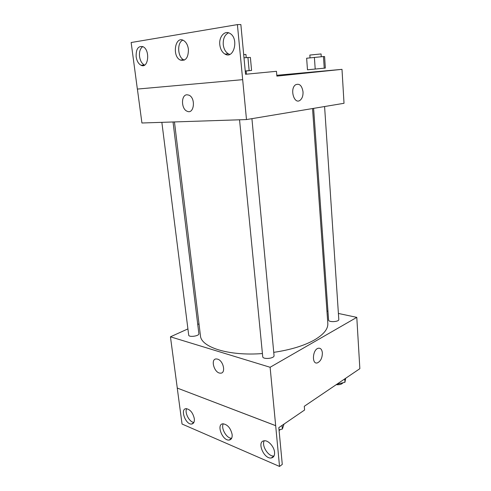<?xml version="1.0" encoding="UTF-8"?>
<svg xmlns="http://www.w3.org/2000/svg" width="491" height="491" viewBox="0 0 491 491"><rect width="100%" height="100%" fill="white"/><g stroke="black" fill="none" stroke-linecap="round" stroke-linejoin="round"><path stroke-width="0.74" d="M338.397 313.454L356.791 317.364L359.854 368.68L304.285 406.29L304.592 410.016L278.814 427.636L282.276 464.4L279.532 466.45L275.672 425.648L177.251 388.056L275.647 425.672M279.532 466.45L182.051 424.034L177.251 388.056M356.791 317.364L270.111 367.274L170.445 336.814L177.282 388.037M170.445 336.814L187.912 328.902M197.75 324.447L199.008 323.876M161.858 122.345L188.697 335.101C188.74 337.562 199.438 336.065 198.873 333.684L173.035 121.977M326.945 311.018L327.957 311.239M239.54 119.798L262.722 356.65C262.722 359.707 274.622 358.571 274.046 355.576L251.926 118.662M313.608 108.37L328.583 320.064C328.485 322.489 339.226 321.912 338.802 319.512L324.588 106.535M273.745 352.354C290.635 349.844 304.236 345.689 314.559 339.876C323.765 334.414 328.184 328.921 327.822 323.403L312.54 108.548M174.458 121.934L200.438 335.666C200.868 347.143 228.518 356.227 262.415 353.557M217.599 359.148C223.577 360.689 226.136 373.694 220.385 373.148C214.113 373.301 210.074 358.338 216.574 358.958L217.599 359.148C223.577 360.682 226.136 373.694 220.385 373.148L220.385 373.148C214.113 373.301 210.08 358.338 216.574 358.958M270.111 367.274L275.672 425.648M322.366 352.857C322.299 357.982 320.641 361.321 317.389 362.886C311.601 364.795 312.466 349.543 318.236 348.266C320.568 347.867 321.949 349.402 322.366 352.857C321.943 349.402 320.568 347.867 318.236 348.266C312.466 349.543 311.601 364.795 317.389 362.886C320.641 361.321 322.299 357.982 322.366 352.857M194.319 418.663C192.938 412.796 190.25 409.463 186.255 408.665C179.835 408.518 185.432 424.727 191.564 424.052C193.693 423.758 194.614 421.959 194.319 418.663M274.561 452.272C274.181 446.712 268.313 440.188 264.305 440.783C256.4 441.108 263.735 459.269 271.265 457.968C273.659 457.52 274.757 455.623 274.561 452.272M232.139 434.504C230.66 428.164 227.646 424.598 223.098 423.807C215.979 423.85 222.319 440.979 229.107 440.053C231.378 439.684 232.384 437.837 232.139 434.504M186.666 408.684C184.358 412.6 189.471 422.34 193.902 422.401M264.244 440.789C261.249 445.607 268.552 457.029 274.015 455.973L274.027 455.973M223.288 423.801C220.643 428.121 226.719 438.69 231.648 438.254M276.801 75.289L341.994 69.348L344.019 103.294L246.488 119.571L141.924 122.996L137.394 89.074M186.967 94.775L188.918 95.15C196.044 97.991 194.092 114.71 187.145 111.248C181.124 109.106 180.903 94.831 186.967 94.775C180.903 94.831 181.124 109.106 187.145 111.248C194.092 114.71 196.044 97.991 188.925 95.144M341.994 69.348L276.869 76.111L276.47 71.305L245.543 74.27L240.86 24.55L237.399 24.611L246.488 119.571M237.399 24.611L131.146 42.521L137.357 89.074L242.646 79.665M324.422 71.085L307.679 72.668L324.422 71.085M303.021 91.842C303.18 95.757 302.186 98.581 300.05 100.299C294.213 104.871 289.457 88.761 295.576 84.783C299.455 83.175 301.934 85.526 303.021 91.842C301.934 85.526 299.449 83.175 295.576 84.783C289.457 88.761 294.207 104.871 300.05 100.299C302.186 98.581 303.174 95.757 303.021 91.842M188.415 49.309C187.808 45.019 186.169 42.066 183.499 40.446C175.072 35.567 171.85 56.361 180.295 60.043C185.69 61.307 188.397 57.729 188.415 49.309M219.808 44.804C220.385 49.223 222.104 52.31 224.97 54.071C233.906 59.687 239.209 38.341 229.892 33.388C224.682 30.037 218.777 36.917 219.808 44.804M136.154 56.796C136.842 61.019 138.462 63.836 141.015 65.242C148.343 69.231 150.51 49.965 142.967 46.676C138.186 45.694 135.915 49.063 136.154 56.796M182.83 40.145C176.828 42.521 177.558 57.214 183.714 59.816L184.389 60.098M228.567 32.805C224.725 34.751 222.957 38.697 223.252 44.644C223.816 49.032 225.529 52.107 228.395 53.857L229.733 54.397M142.777 46.59C140.187 48.449 139.113 51.782 139.554 56.6C140.236 60.804 141.85 63.603 144.403 65.002L144.6 65.088M246.126 70.992L246.427 74.184M323.465 56.545L306.642 58.226L307.47 69.79L324.232 68.188L323.465 56.545L324.594 56.582L325.343 68.059L324.232 68.188M314.393 57.373L315.204 69.059M310.036 57.852L309.839 55.06L321.077 53.949L321.267 56.747M245.242 71.078L251.582 70.44L250.392 57.435L243.99 57.76M247.924 57.41L249.146 70.618L245.236 70.986M251.582 70.44L249.146 70.618M243.689 54.544L245.936 54.47L246.224 57.557M345.682 378.273L344.946 382.293L336.949 384.183M344.725 378.917L344.946 382.293M336.225 384.674C339.576 384.944 341.797 384.312 342.896 382.784M284.031 424.071L282.386 429.036L279.023 429.889M282.055 425.421L282.386 429.036M279.091 430.601L280.379 429.545M231.537 438.469L229.107 440.053M274.015 455.973L271.265 457.968M193.681 422.8L191.564 424.052M144.403 65.002L141.015 65.242M228.395 53.857L224.97 54.071M183.714 59.816L180.295 60.043"/></g></svg>
